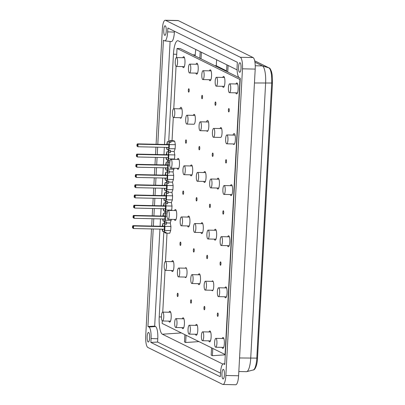 <?xml version="1.0" encoding="UTF-8"?>
<svg xmlns="http://www.w3.org/2000/svg" width="405" height="405" viewBox="0 0 405 405"><rect width="100%" height="100%" fill="white"/><g stroke="black" fill="none" stroke-linecap="round" stroke-linejoin="round"><path stroke-width="0.61" d="M169.022 312.25A5.462 1.443 91.2 0 1 169.887 311.237A5.462 1.443 91.2 0 1 170.065 311.283A5.462 1.443 91.2 0 1 171.204 317.064A5.462 1.443 91.2 0 1 169.649 322.162A5.462 1.443 91.2 0 1 169.477 322.117A5.462 1.443 91.2 0 1 168.829 321.114M176.534 57.581L177.031 48.448L180.109 48.514L239.198 77.694M162.85 312.149A4.435 1.169 -88.8 0 0 162.709 312.113A4.435 1.169 -88.8 0 0 161.448 316.249A4.435 1.169 -88.8 0 0 162.375 320.942A4.435 1.169 -88.8 0 0 162.516 320.978A4.435 1.169 -88.8 0 0 163.772 316.842A4.435 1.169 -88.8 0 0 162.85 312.149M195.833 49.506A13.532 3.569 -88.8 0 0 195.22 54.898L195.164 55.946M200.186 51.658L199.827 58.249M196.035 64.243A5.462 1.443 91.2 0 1 196.896 63.231A5.462 1.443 91.2 0 1 197.073 63.276A5.462 1.443 91.2 0 1 198.212 69.063A5.462 1.443 91.2 0 1 196.663 74.161A5.462 1.443 91.2 0 1 196.486 74.115A5.462 1.443 91.2 0 1 195.843 73.108M182.807 57.712A5.462 1.443 91.2 0 1 183.673 56.7A5.462 1.443 91.2 0 1 183.85 56.746A5.462 1.443 91.2 0 1 184.989 62.532A5.462 1.443 91.2 0 1 183.435 67.63A5.462 1.443 91.2 0 1 183.262 67.584A5.462 1.443 91.2 0 1 182.614 66.577M179.896 108.823A5.462 1.443 91.2 0 1 180.934 107.305A5.462 1.443 91.2 0 1 181.106 107.345A5.462 1.443 91.2 0 1 182.245 113.132A5.462 1.443 91.2 0 1 180.696 118.23A5.462 1.443 91.2 0 1 180.524 118.184A5.462 1.443 91.2 0 1 180.093 117.693M177.299 159.428A5.462 1.443 91.2 0 1 178.165 158.416A5.462 1.443 91.2 0 1 178.342 158.456A5.462 1.443 91.2 0 1 179.476 164.243A5.462 1.443 91.2 0 1 177.927 169.341A5.462 1.443 91.2 0 1 177.755 169.295A5.462 1.443 91.2 0 1 177.106 168.293M174.53 210.539A5.462 1.443 91.2 0 1 175.395 209.527A5.462 1.443 91.2 0 1 175.573 209.572A5.462 1.443 91.2 0 1 176.712 215.354A5.462 1.443 91.2 0 1 175.162 220.452A5.462 1.443 91.2 0 1 174.985 220.406A5.462 1.443 91.2 0 1 174.342 219.404M171.766 261.65A5.462 1.443 91.2 0 1 172.626 260.638A5.462 1.443 91.2 0 1 172.803 260.683A5.462 1.443 91.2 0 1 173.942 266.465A5.462 1.443 91.2 0 1 172.393 271.563A5.462 1.443 91.2 0 1 172.216 271.517A5.462 1.443 91.2 0 1 171.573 270.515M165.589 261.549A4.435 1.169 -88.8 0 0 165.448 261.514A4.435 1.169 -88.8 0 0 164.192 265.65A4.435 1.169 -88.8 0 0 165.113 270.343A4.435 1.169 -88.8 0 0 165.255 270.378A4.435 1.169 -88.8 0 0 166.516 266.242A4.435 1.169 -88.8 0 0 165.589 261.549M177.031 48.448L239.947 79.517L225.053 354.496L162.137 323.428L162.273 320.876M162.749 312.113L165.017 270.272M165.488 261.514L167.022 233.184M172.034 140.702L173.289 117.45M173.765 108.692L176.059 66.339M177.582 296.576A1.701 0.451 91.2 0 1 177.228 294.774A1.701 0.451 91.2 0 1 177.709 293.185A1.701 0.451 91.2 0 1 177.765 293.2A1.701 0.451 91.2 0 1 178.119 295.002A1.701 0.451 91.2 0 1 177.633 296.587A1.701 0.451 91.2 0 1 177.582 296.576M180.346 245.46A1.701 0.451 91.2 0 1 179.992 243.663A1.701 0.451 91.2 0 1 180.478 242.074A1.701 0.451 91.2 0 1 180.534 242.089A1.701 0.451 91.2 0 1 180.883 243.891A1.701 0.451 91.2 0 1 180.402 245.476A1.701 0.451 91.2 0 1 180.346 245.46M183.116 194.349A1.701 0.451 91.2 0 1 182.761 192.552A1.701 0.451 91.2 0 1 183.247 190.963A1.701 0.451 91.2 0 1 183.298 190.978A1.701 0.451 91.2 0 1 183.652 192.78A1.701 0.451 91.2 0 1 183.171 194.365A1.701 0.451 91.2 0 1 183.116 194.349M190.937 303.173A1.701 0.451 91.2 0 1 190.583 301.371A1.701 0.451 91.2 0 1 191.069 299.786A1.701 0.451 91.2 0 1 191.119 299.796A1.701 0.451 91.2 0 1 191.474 301.598A1.701 0.451 91.2 0 1 190.993 303.183A1.701 0.451 91.2 0 1 190.937 303.173M193.706 252.062A1.701 0.451 91.2 0 1 193.352 250.26A1.701 0.451 91.2 0 1 193.833 248.67A1.701 0.451 91.2 0 1 193.889 248.685A1.701 0.451 91.2 0 1 194.243 250.487A1.701 0.451 91.2 0 1 193.762 252.072A1.701 0.451 91.2 0 1 193.706 252.062M196.476 200.946A1.701 0.451 91.2 0 1 196.121 199.149A1.701 0.451 91.2 0 1 196.602 197.559A1.701 0.451 91.2 0 1 196.658 197.574A1.701 0.451 91.2 0 1 197.012 199.376A1.701 0.451 91.2 0 1 196.531 200.961A1.701 0.451 91.2 0 1 196.476 200.946M204.297 309.769A1.701 0.451 91.2 0 1 203.943 307.967A1.701 0.451 91.2 0 1 204.424 306.382A1.701 0.451 91.2 0 1 204.479 306.393A1.701 0.451 91.2 0 1 204.834 308.195A1.701 0.451 91.2 0 1 204.353 309.784A1.701 0.451 91.2 0 1 204.297 309.769M207.066 258.658A1.701 0.451 91.2 0 1 206.712 256.856A1.701 0.451 91.2 0 1 207.193 255.272A1.701 0.451 91.2 0 1 207.249 255.282A1.701 0.451 91.2 0 1 207.603 257.084A1.701 0.451 91.2 0 1 207.122 258.668A1.701 0.451 91.2 0 1 207.066 258.658M209.836 207.547A1.701 0.451 91.2 0 1 209.481 205.745A1.701 0.451 91.2 0 1 209.962 204.155A1.701 0.451 91.2 0 1 210.018 204.171A1.701 0.451 91.2 0 1 210.372 205.973A1.701 0.451 91.2 0 1 209.886 207.557A1.701 0.451 91.2 0 1 209.836 207.547M217.657 316.366A1.701 0.451 91.2 0 1 217.303 314.563A1.701 0.451 91.2 0 1 217.784 312.979A1.701 0.451 91.2 0 1 217.839 312.994A1.701 0.451 91.2 0 1 218.194 314.791A1.701 0.451 91.2 0 1 217.713 316.381A1.701 0.451 91.2 0 1 217.657 316.366M220.426 265.255A1.701 0.451 91.2 0 1 220.072 263.452A1.701 0.451 91.2 0 1 220.553 261.868A1.701 0.451 91.2 0 1 220.609 261.878A1.701 0.451 91.2 0 1 220.963 263.68A1.701 0.451 91.2 0 1 220.477 265.27A1.701 0.451 91.2 0 1 220.426 265.255M223.19 214.144A1.701 0.451 91.2 0 1 222.836 212.341A1.701 0.451 91.2 0 1 223.322 210.757A1.701 0.451 91.2 0 1 223.373 210.767A1.701 0.451 91.2 0 1 223.727 212.569A1.701 0.451 91.2 0 1 223.246 214.154A1.701 0.451 91.2 0 1 223.19 214.144M185.885 143.238A1.701 0.451 91.2 0 1 185.53 141.441A1.701 0.451 91.2 0 1 186.011 139.852A1.701 0.451 91.2 0 1 186.067 139.867A1.701 0.451 91.2 0 1 186.422 141.669A1.701 0.451 91.2 0 1 185.941 143.254A1.701 0.451 91.2 0 1 185.885 143.238M199.245 149.835A1.701 0.451 91.2 0 1 198.89 148.038A1.701 0.451 91.2 0 1 199.371 146.448A1.701 0.451 91.2 0 1 199.427 146.463A1.701 0.451 91.2 0 1 199.781 148.265A1.701 0.451 91.2 0 1 199.295 149.85A1.701 0.451 91.2 0 1 199.245 149.835M212.6 156.436A1.701 0.451 91.2 0 1 212.245 154.634A1.701 0.451 91.2 0 1 212.731 153.044A1.701 0.451 91.2 0 1 212.782 153.06A1.701 0.451 91.2 0 1 213.136 154.862A1.701 0.451 91.2 0 1 212.655 156.446A1.701 0.451 91.2 0 1 212.6 156.436M225.96 163.033A1.701 0.451 91.2 0 1 225.605 161.231A1.701 0.451 91.2 0 1 226.086 159.646A1.701 0.451 91.2 0 1 226.142 159.656A1.701 0.451 91.2 0 1 226.496 161.458A1.701 0.451 91.2 0 1 226.015 163.043A1.701 0.451 91.2 0 1 225.96 163.033M188.654 92.127A1.701 0.451 91.2 0 1 188.3 90.33A1.701 0.451 91.2 0 1 188.781 88.741A1.701 0.451 91.2 0 1 188.836 88.756A1.701 0.451 91.2 0 1 189.191 90.558A1.701 0.451 91.2 0 1 188.71 92.143A1.701 0.451 91.2 0 1 188.654 92.127M202.009 98.724A1.701 0.451 91.2 0 1 201.66 96.927A1.701 0.451 91.2 0 1 202.141 95.337A1.701 0.451 91.2 0 1 202.196 95.352A1.701 0.451 91.2 0 1 202.551 97.154A1.701 0.451 91.2 0 1 202.065 98.739A1.701 0.451 91.2 0 1 202.009 98.724M215.369 105.32A1.701 0.451 91.2 0 1 215.014 103.523A1.701 0.451 91.2 0 1 215.495 101.933A1.701 0.451 91.2 0 1 215.551 101.949A1.701 0.451 91.2 0 1 215.905 103.751A1.701 0.451 91.2 0 1 215.425 105.335A1.701 0.451 91.2 0 1 215.369 105.32M228.729 111.922A1.701 0.451 91.2 0 1 228.374 110.12A1.701 0.451 91.2 0 1 228.855 108.53A1.701 0.451 91.2 0 1 228.911 108.545A1.701 0.451 91.2 0 1 229.265 110.347A1.701 0.451 91.2 0 1 228.785 111.932A1.701 0.451 91.2 0 1 228.729 111.922M193.327 115.359A4.946 1.306 91.2 0 1 194.147 114.347A4.946 1.306 91.2 0 1 194.304 114.387A4.946 1.306 91.2 0 1 195.337 119.627A4.946 1.306 91.2 0 1 193.934 124.244A4.946 1.306 91.2 0 1 193.879 124.239M220.047 128.552A4.946 1.306 91.2 0 1 220.862 127.545A4.946 1.306 91.2 0 1 221.024 127.585A4.946 1.306 91.2 0 1 222.051 132.82A4.946 1.306 91.2 0 1 220.649 137.437A4.946 1.306 91.2 0 1 220.598 137.432M211.967 281.379A4.946 1.306 91.2 0 1 212.559 280.878A4.946 1.306 91.2 0 1 212.716 280.918A4.946 1.306 91.2 0 1 213.749 286.158A4.946 1.306 91.2 0 1 212.347 290.77A4.946 1.306 91.2 0 1 212.185 290.729A4.946 1.306 91.2 0 1 211.774 290.243M185.252 268.186A4.946 1.306 91.2 0 1 185.844 267.685A4.946 1.306 91.2 0 1 186.001 267.725A4.946 1.306 91.2 0 1 187.029 272.96A4.946 1.306 91.2 0 1 185.627 277.577A4.946 1.306 91.2 0 1 185.47 277.536A4.946 1.306 91.2 0 1 185.06 277.05M182.25 318.781A5.462 1.443 91.2 0 1 183.111 317.768A5.462 1.443 91.2 0 1 183.288 317.814A5.462 1.443 91.2 0 1 184.427 323.595A5.462 1.443 91.2 0 1 182.878 328.693A5.462 1.443 91.2 0 1 182.701 328.647A5.462 1.443 91.2 0 1 182.058 327.645M187.758 217.07A5.462 1.443 91.2 0 1 188.624 216.057A5.462 1.443 91.2 0 1 188.796 216.103A5.462 1.443 91.2 0 1 189.935 221.884A5.462 1.443 91.2 0 1 188.386 226.982A5.462 1.443 91.2 0 1 188.209 226.937A5.462 1.443 91.2 0 1 187.566 225.934M190.522 165.959A5.462 1.443 91.2 0 1 191.388 164.946A5.462 1.443 91.2 0 1 191.565 164.992A5.462 1.443 91.2 0 1 192.704 170.773A5.462 1.443 91.2 0 1 191.155 175.871A5.462 1.443 91.2 0 1 190.978 175.826A5.462 1.443 91.2 0 1 190.335 174.823M195.605 325.377A5.462 1.443 91.2 0 1 196.471 324.365A5.462 1.443 91.2 0 1 196.648 324.41A5.462 1.443 91.2 0 1 197.787 330.191A5.462 1.443 91.2 0 1 196.238 335.289A5.462 1.443 91.2 0 1 196.06 335.244A5.462 1.443 91.2 0 1 195.412 334.241M198.349 274.777A5.462 1.443 91.2 0 1 199.209 273.765A5.462 1.443 91.2 0 1 199.387 273.81A5.462 1.443 91.2 0 1 200.526 279.592A5.462 1.443 91.2 0 1 198.977 284.69A5.462 1.443 91.2 0 1 198.799 284.644A5.462 1.443 91.2 0 1 198.156 283.642M201.113 223.666A5.462 1.443 91.2 0 1 201.979 222.654A5.462 1.443 91.2 0 1 202.156 222.699A5.462 1.443 91.2 0 1 203.295 228.481A5.462 1.443 91.2 0 1 201.746 233.579A5.462 1.443 91.2 0 1 201.569 233.533A5.462 1.443 91.2 0 1 200.926 232.531M203.882 172.555A5.462 1.443 91.2 0 1 204.748 171.543A5.462 1.443 91.2 0 1 204.925 171.588A5.462 1.443 91.2 0 1 206.059 177.37A5.462 1.443 91.2 0 1 204.51 182.468A5.462 1.443 91.2 0 1 204.338 182.422A5.462 1.443 91.2 0 1 203.69 181.42M206.479 121.951A5.462 1.443 91.2 0 1 207.517 120.432A5.462 1.443 91.2 0 1 207.689 120.477A5.462 1.443 91.2 0 1 208.828 126.259A5.462 1.443 91.2 0 1 207.279 131.357A5.462 1.443 91.2 0 1 207.107 131.311A5.462 1.443 91.2 0 1 206.677 130.825M209.39 70.845A5.462 1.443 91.2 0 1 210.256 69.832A5.462 1.443 91.2 0 1 210.433 69.873A5.462 1.443 91.2 0 1 211.572 75.659A5.462 1.443 91.2 0 1 210.023 80.757A5.462 1.443 91.2 0 1 209.846 80.711A5.462 1.443 91.2 0 1 209.198 79.704M208.965 331.973A5.462 1.443 91.2 0 1 209.831 330.961A5.462 1.443 91.2 0 1 210.003 331.007A5.462 1.443 91.2 0 1 211.142 336.788A5.462 1.443 91.2 0 1 209.593 341.886A5.462 1.443 91.2 0 1 209.42 341.84A5.462 1.443 91.2 0 1 208.772 340.838M214.473 230.263A5.462 1.443 91.2 0 1 215.339 229.25A5.462 1.443 91.2 0 1 215.516 229.296A5.462 1.443 91.2 0 1 216.65 235.077A5.462 1.443 91.2 0 1 215.101 240.175A5.462 1.443 91.2 0 1 214.928 240.13A5.462 1.443 91.2 0 1 214.28 239.127M217.242 179.152A5.462 1.443 91.2 0 1 218.108 178.139A5.462 1.443 91.2 0 1 218.28 178.185A5.462 1.443 91.2 0 1 219.419 183.966A5.462 1.443 91.2 0 1 217.87 189.064A5.462 1.443 91.2 0 1 217.693 189.019A5.462 1.443 91.2 0 1 217.05 188.016M222.75 77.441A5.462 1.443 91.2 0 1 223.616 76.429A5.462 1.443 91.2 0 1 223.788 76.474A5.462 1.443 91.2 0 1 224.927 82.255A5.462 1.443 91.2 0 1 223.378 87.353A5.462 1.443 91.2 0 1 223.206 87.308A5.462 1.443 91.2 0 1 222.558 86.305M222.188 338.504A5.462 1.443 91.2 0 1 223.054 337.492A5.462 1.443 91.2 0 1 223.231 337.537A5.462 1.443 91.2 0 1 224.37 343.324A5.462 1.443 91.2 0 1 222.821 348.416A5.462 1.443 91.2 0 1 222.644 348.371A5.462 1.443 91.2 0 1 222.001 347.368M224.932 287.904A5.462 1.443 91.2 0 1 225.793 286.892A5.462 1.443 91.2 0 1 225.97 286.937A5.462 1.443 91.2 0 1 227.109 292.719A5.462 1.443 91.2 0 1 225.56 297.817A5.462 1.443 91.2 0 1 225.382 297.771A5.462 1.443 91.2 0 1 224.74 296.769M227.696 236.793A5.462 1.443 91.2 0 1 228.562 235.781A5.462 1.443 91.2 0 1 228.739 235.826A5.462 1.443 91.2 0 1 229.878 241.608A5.462 1.443 91.2 0 1 228.329 246.706A5.462 1.443 91.2 0 1 228.152 246.66A5.462 1.443 91.2 0 1 227.509 245.658M230.465 185.682A5.462 1.443 91.2 0 1 231.331 184.67A5.462 1.443 91.2 0 1 231.508 184.715A5.462 1.443 91.2 0 1 232.642 190.497A5.462 1.443 91.2 0 1 231.093 195.595A5.462 1.443 91.2 0 1 230.921 195.549A5.462 1.443 91.2 0 1 230.273 194.547M233.062 135.078A5.462 1.443 91.2 0 1 234.1 133.559A5.462 1.443 91.2 0 1 234.272 133.604A5.462 1.443 91.2 0 1 235.411 139.386A5.462 1.443 91.2 0 1 233.862 144.484A5.462 1.443 91.2 0 1 233.69 144.438A5.462 1.443 91.2 0 1 233.26 143.952M235.973 83.972A5.462 1.443 91.2 0 1 236.839 82.959A5.462 1.443 91.2 0 1 237.016 83.005A5.462 1.443 91.2 0 1 238.155 88.786A5.462 1.443 91.2 0 1 236.606 93.884A5.462 1.443 91.2 0 1 236.429 93.838A5.462 1.443 91.2 0 1 235.786 92.836M174.717 141.244L170.743 141.158L169.725 140.656L173.704 140.743L174.717 141.244L175.355 144.706L175.132 148.792L174.165 151.465L174.803 154.928L174.454 159.362M170.702 230.572L169.735 233.245L165.761 233.159L166.116 232.176L164.126 232.136L164.739 230.445L170.702 230.572L170.925 226.481L170.287 223.018L171.31 219.338M174.079 168.227L173.056 171.907L173.694 175.37L173.472 179.461L172.505 182.128L173.137 185.591L172.92 189.682L171.953 192.355L172.586 195.817L172.363 199.903L171.396 202.576L172.034 206.039L171.685 210.478M225.053 354.496L225.307 354.502M239.947 79.517L240.2 79.522M226.577 70.86L216.316 65.792L215.04 65.762M189.859 64.147A4.435 1.169 -88.8 0 0 189.717 64.111A4.435 1.169 -88.8 0 0 188.462 68.243A4.435 1.169 -88.8 0 0 189.383 72.935A4.435 1.169 -88.8 0 0 189.525 72.971A4.435 1.169 -88.8 0 0 190.785 68.84A4.435 1.169 -88.8 0 0 189.859 64.147M216.316 65.792A4.435 1.169 -88.8 0 0 216.285 65.691L214.827 65.656M201.032 58.841L201.386 52.25M216.609 59.768L216.285 65.691M226.901 64.851L226.547 71.442M227.747 72.039L228.106 65.443M216.579 77.34A4.435 1.169 -88.8 0 0 216.432 77.304A4.435 1.169 -88.8 0 0 215.177 81.44A4.435 1.169 -88.8 0 0 216.103 86.128A4.435 1.169 -88.8 0 0 216.245 86.169A4.435 1.169 -88.8 0 0 217.5 82.033A4.435 1.169 -88.8 0 0 216.579 77.34M237.112 69.893L178.281 40.839A15.466 4.08 -88.8 0 0 177.881 40.718A15.466 4.08 -88.8 0 0 173.441 54.194L168.708 141.618M202.743 79.532A4.435 1.169 -88.8 0 0 202.885 79.572A4.435 1.169 -88.8 0 0 204.14 75.436A4.435 1.169 -88.8 0 0 203.219 70.743A4.435 1.169 -88.8 0 0 203.077 70.708A4.435 1.169 -88.8 0 0 201.817 74.839A4.435 1.169 -88.8 0 0 202.743 79.532M200.45 121.854A4.435 1.169 -88.8 0 0 200.308 121.819A4.435 1.169 -88.8 0 0 199.052 125.955A4.435 1.169 -88.8 0 0 199.974 130.643A4.435 1.169 -88.8 0 0 200.116 130.683A4.435 1.169 -88.8 0 0 201.371 126.547A4.435 1.169 -88.8 0 0 200.45 121.854M173.391 117.516A4.435 1.169 -88.8 0 0 173.532 117.551A4.435 1.169 -88.8 0 0 174.788 113.42A4.435 1.169 -88.8 0 0 173.867 108.727A4.435 1.169 -88.8 0 0 173.725 108.692A4.435 1.169 -88.8 0 0 172.469 112.823A4.435 1.169 -88.8 0 0 173.391 117.516M187.09 115.258A4.435 1.169 -88.8 0 0 186.948 115.222A4.435 1.169 -88.8 0 0 185.692 119.353A4.435 1.169 -88.8 0 0 186.614 124.046A4.435 1.169 -88.8 0 0 186.756 124.087A4.435 1.169 -88.8 0 0 188.016 119.951A4.435 1.169 -88.8 0 0 187.09 115.258M170.652 168.115A4.435 1.169 -88.8 0 0 170.794 168.156A4.435 1.169 -88.8 0 0 172.049 164.02A4.435 1.169 -88.8 0 0 171.128 159.327A4.435 1.169 -88.8 0 0 170.986 159.292A4.435 1.169 -88.8 0 0 169.725 163.423A4.435 1.169 -88.8 0 0 170.652 168.115M184.351 165.858A4.435 1.169 -88.8 0 0 184.209 165.822A4.435 1.169 -88.8 0 0 182.954 169.958A4.435 1.169 -88.8 0 0 183.875 174.646A4.435 1.169 -88.8 0 0 184.017 174.687A4.435 1.169 -88.8 0 0 185.272 170.551A4.435 1.169 -88.8 0 0 184.351 165.858M167.883 219.226A4.435 1.169 -88.8 0 0 168.024 219.267A4.435 1.169 -88.8 0 0 169.28 215.131A4.435 1.169 -88.8 0 0 168.358 210.438A4.435 1.169 -88.8 0 0 168.217 210.403A4.435 1.169 -88.8 0 0 166.961 214.539A4.435 1.169 -88.8 0 0 167.883 219.226M181.582 216.969A4.435 1.169 -88.8 0 0 181.44 216.933A4.435 1.169 -88.8 0 0 180.185 221.069A4.435 1.169 -88.8 0 0 181.106 225.762A4.435 1.169 -88.8 0 0 181.248 225.798A4.435 1.169 -88.8 0 0 182.508 221.662A4.435 1.169 -88.8 0 0 181.582 216.969M178.818 268.08A4.435 1.169 -88.8 0 0 178.671 268.044A4.435 1.169 -88.8 0 0 177.415 272.18A4.435 1.169 -88.8 0 0 178.337 276.873A4.435 1.169 -88.8 0 0 178.483 276.909A4.435 1.169 -88.8 0 0 179.739 272.773A4.435 1.169 -88.8 0 0 178.818 268.08M184.857 334.646L184.462 341.921L185.667 342.514L186.062 335.239M168.277 149.592L168.156 151.84M167.726 159.813L167.604 162.066M167.169 170.039L167.047 172.287M166.617 180.26L166.495 182.508M166.06 190.482L165.939 192.729M165.508 200.703L165.387 202.956M164.956 210.929L164.835 213.177M164.4 221.15L164.278 223.398M163.848 231.371L159.216 316.907A15.466 4.08 -88.8 0 0 162.395 334.221L222.851 364.075M159.929 229.108L154.68 326.131L155.54 326.557A10.905 2.875 91.2 0 1 157.778 338.762L157.601 342.058L220.512 373.126M170.095 41.467L164.516 144.464M164.359 147.334L163.964 154.685M163.807 157.555L163.407 164.906M163.256 167.776L162.856 175.127M162.699 177.998L162.304 185.353M162.147 188.224L161.747 195.575M161.595 198.445L161.195 205.796M161.038 208.666L160.643 216.017M160.486 218.887L160.086 226.238M174.388 32.096A10.905 2.875 91.2 0 1 171.259 41.599L164.714 40.859A10.307 2.719 -88.8 0 0 167.67 31.879L174.388 32.096L174.433 31.226M153.211 228.967L147.931 326.501L148.944 327.002A10.307 2.719 -88.8 0 1 151.065 338.545L150.852 342.427L220.315 376.731L220.528 372.848A10.307 2.719 -88.8 0 1 223.357 363.862A10.307 2.719 -88.8 0 1 223.752 363.948L224.77 364.449L240.271 78.226L239.254 77.725A10.307 2.719 -88.8 0 1 237.138 66.182L237.345 62.294L167.883 27.991L167.67 31.879M151.516 228.931L145.719 335.907A10.307 2.719 -88.8 0 0 147.84 347.45L222.644 384.391A10.307 2.719 -88.8 0 0 222.978 384.477A10.307 2.719 -88.8 0 0 225.869 375.486L242.479 68.82A10.307 2.719 -88.8 0 0 240.362 57.277L165.554 20.336A10.307 2.719 -88.8 0 0 165.225 20.25A10.307 2.719 -88.8 0 0 162.329 29.236L156.097 144.281M155.94 147.152L155.545 154.502M155.388 157.373L154.988 164.724M154.837 167.594L154.437 174.945M154.28 177.815L153.885 185.171M153.728 188.041L153.328 195.392M153.176 198.263L152.776 205.613M152.619 208.484L152.224 215.835M152.067 218.705L151.667 226.056M164.744 35.311A4.794 1.266 91.2 0 1 163.747 30.238A4.794 1.266 91.2 0 1 165.103 25.763A4.794 1.266 91.2 0 1 165.255 25.804A4.794 1.266 91.2 0 1 166.258 30.876A4.794 1.266 91.2 0 1 164.896 35.351A4.794 1.266 91.2 0 1 164.744 35.311M148.134 341.977A4.794 1.266 91.2 0 1 147.136 336.904A4.794 1.266 91.2 0 1 148.493 332.434A4.794 1.266 91.2 0 1 148.65 332.47A4.794 1.266 91.2 0 1 149.648 337.547A4.794 1.266 91.2 0 1 148.286 342.017A4.794 1.266 91.2 0 1 148.134 341.977M239.552 72.252A4.794 1.266 91.2 0 1 238.55 67.179A4.794 1.266 91.2 0 1 239.912 62.709A4.794 1.266 91.2 0 1 240.064 62.745A4.794 1.266 91.2 0 1 241.061 67.822A4.794 1.266 91.2 0 1 239.704 72.293A4.794 1.266 91.2 0 1 239.552 72.252M222.942 378.923A4.794 1.266 91.2 0 1 221.945 373.845A4.794 1.266 91.2 0 1 223.302 369.375A4.794 1.266 91.2 0 1 223.459 369.416A4.794 1.266 91.2 0 1 224.456 374.488A4.794 1.266 91.2 0 1 223.094 378.958A4.794 1.266 91.2 0 1 222.942 378.923M157.798 144.317L163.433 40.277L164.445 40.778A10.307 2.719 -88.8 0 0 164.714 40.859M157.641 147.187L157.241 154.538M157.089 157.408L156.689 164.759M156.532 167.63L156.138 174.985M155.981 177.856L155.581 185.206M155.429 188.077L155.029 195.428M154.872 198.298L154.477 205.649M154.32 208.519L153.92 215.875M153.763 218.746L153.368 226.096M225.869 375.486L238.596 375.764A10.307 2.719 91.2 0 1 235.7 384.75L222.978 384.477M238.596 375.764L255.206 69.093A10.307 2.719 91.2 0 0 253.084 57.55L178.281 20.609A10.307 2.719 91.2 0 0 177.947 20.523L165.225 20.25M254.932 62.208L262.44 65.914A15.466 4.08 91.2 0 1 265.614 83.228L250.72 358.207A15.466 4.08 91.2 0 1 246.68 371.653A15.466 4.08 91.2 0 1 246.382 371.689L238.823 371.522M176.074 318.679A4.435 1.169 -88.8 0 0 175.932 318.644A4.435 1.169 -88.8 0 0 174.677 322.78A4.435 1.169 -88.8 0 0 175.598 327.473A4.435 1.169 -88.8 0 0 175.74 327.508A4.435 1.169 -88.8 0 0 177 323.372A4.435 1.169 -88.8 0 0 176.074 318.679M211.577 347.839L211.182 355.114L212.382 355.706L212.777 348.437M225.286 354.831L212.382 355.706M229.802 83.87A4.435 1.169 -88.8 0 0 229.66 83.835A4.435 1.169 -88.8 0 0 228.405 87.971A4.435 1.169 -88.8 0 0 229.326 92.664A4.435 1.169 -88.8 0 0 229.468 92.699A4.435 1.169 -88.8 0 0 230.723 88.563A4.435 1.169 -88.8 0 0 229.802 83.87M226.557 143.775A4.435 1.169 -88.8 0 0 226.699 143.81A4.435 1.169 -88.8 0 0 227.959 139.674A4.435 1.169 -88.8 0 0 227.033 134.981A4.435 1.169 -88.8 0 0 226.891 134.946A4.435 1.169 -88.8 0 0 225.636 139.082A4.435 1.169 -88.8 0 0 226.557 143.775M223.818 194.375A4.435 1.169 -88.8 0 0 223.96 194.41A4.435 1.169 -88.8 0 0 225.215 190.274A4.435 1.169 -88.8 0 0 224.294 185.581A4.435 1.169 -88.8 0 0 224.152 185.546A4.435 1.169 -88.8 0 0 222.892 189.682A4.435 1.169 -88.8 0 0 223.818 194.375M197.711 172.454A4.435 1.169 -88.8 0 0 197.569 172.419A4.435 1.169 -88.8 0 0 196.309 176.555A4.435 1.169 -88.8 0 0 197.235 181.248A4.435 1.169 -88.8 0 0 197.377 181.283A4.435 1.169 -88.8 0 0 198.632 177.147A4.435 1.169 -88.8 0 0 197.711 172.454M192.173 274.676A4.435 1.169 -88.8 0 0 192.031 274.641A4.435 1.169 -88.8 0 0 190.775 278.777A4.435 1.169 -88.8 0 0 191.697 283.47A4.435 1.169 -88.8 0 0 191.838 283.505A4.435 1.169 -88.8 0 0 193.099 279.369A4.435 1.169 -88.8 0 0 192.173 274.676M189.434 325.276A4.435 1.169 -88.8 0 0 189.292 325.24A4.435 1.169 -88.8 0 0 188.036 329.376A4.435 1.169 -88.8 0 0 188.958 334.069A4.435 1.169 -88.8 0 0 189.1 334.105A4.435 1.169 -88.8 0 0 190.355 329.969A4.435 1.169 -88.8 0 0 189.434 325.276M221.049 245.486A4.435 1.169 -88.8 0 0 221.191 245.521A4.435 1.169 -88.8 0 0 222.446 241.385A4.435 1.169 -88.8 0 0 221.525 236.692A4.435 1.169 -88.8 0 0 221.383 236.657A4.435 1.169 -88.8 0 0 220.128 240.793A4.435 1.169 -88.8 0 0 221.049 245.486M198.956 341.607L185.667 342.514M202.794 331.872A4.435 1.169 -88.8 0 0 202.652 331.837A4.435 1.169 -88.8 0 0 201.391 335.973A4.435 1.169 -88.8 0 0 202.318 340.666A4.435 1.169 -88.8 0 0 202.459 340.701A4.435 1.169 -88.8 0 0 203.715 336.565A4.435 1.169 -88.8 0 0 202.794 331.872M205.057 290.066A4.435 1.169 -88.8 0 0 205.198 290.101A4.435 1.169 -88.8 0 0 206.454 285.965A4.435 1.169 -88.8 0 0 205.532 281.272A4.435 1.169 -88.8 0 0 205.391 281.237A4.435 1.169 -88.8 0 0 204.135 285.373A4.435 1.169 -88.8 0 0 205.057 290.066M218.756 287.803A4.435 1.169 -88.8 0 0 218.614 287.768A4.435 1.169 -88.8 0 0 217.358 291.904A4.435 1.169 -88.8 0 0 218.28 296.597A4.435 1.169 -88.8 0 0 218.422 296.632A4.435 1.169 -88.8 0 0 219.682 292.496A4.435 1.169 -88.8 0 0 218.756 287.803M210.59 187.844A4.435 1.169 -88.8 0 0 210.737 187.88A4.435 1.169 -88.8 0 0 211.992 183.743A4.435 1.169 -88.8 0 0 211.071 179.05A4.435 1.169 -88.8 0 0 210.924 179.015A4.435 1.169 -88.8 0 0 209.668 183.151A4.435 1.169 -88.8 0 0 210.59 187.844M194.466 232.359A4.435 1.169 -88.8 0 0 194.608 232.394A4.435 1.169 -88.8 0 0 195.863 228.258A4.435 1.169 -88.8 0 0 194.942 223.565A4.435 1.169 -88.8 0 0 194.8 223.53A4.435 1.169 -88.8 0 0 193.544 227.666A4.435 1.169 -88.8 0 0 194.466 232.359M208.302 230.161A4.435 1.169 -88.8 0 0 208.16 230.126A4.435 1.169 -88.8 0 0 206.899 234.262A4.435 1.169 -88.8 0 0 207.826 238.955A4.435 1.169 -88.8 0 0 207.968 238.99A4.435 1.169 -88.8 0 0 209.223 234.854A4.435 1.169 -88.8 0 0 208.302 230.161M213.81 128.451A4.435 1.169 -88.8 0 0 213.668 128.415A4.435 1.169 -88.8 0 0 212.407 132.551A4.435 1.169 -88.8 0 0 213.334 137.244A4.435 1.169 -88.8 0 0 213.475 137.28A4.435 1.169 -88.8 0 0 214.731 133.144A4.435 1.169 -88.8 0 0 213.81 128.451M216.017 338.403A4.435 1.169 -88.8 0 0 215.875 338.367A4.435 1.169 -88.8 0 0 214.62 342.503A4.435 1.169 -88.8 0 0 215.541 347.196A4.435 1.169 -88.8 0 0 215.683 347.232A4.435 1.169 -88.8 0 0 216.938 343.096A4.435 1.169 -88.8 0 0 216.017 338.403M176.16 66.405A4.435 1.169 -88.8 0 0 176.302 66.44A4.435 1.169 -88.8 0 0 177.557 62.309A4.435 1.169 -88.8 0 0 176.636 57.616A4.435 1.169 -88.8 0 0 176.494 57.576A4.435 1.169 -88.8 0 0 175.233 61.712A4.435 1.169 -88.8 0 0 176.16 66.405M147.931 326.501L154.68 326.131M150.852 342.427L157.601 342.058M170.743 141.158L170.976 142.423L168.986 142.383L169.391 144.575L175.355 144.706M169.391 144.575L169.168 148.665L175.132 148.792M169.168 148.665L168.556 150.356L170.546 150.397L170.186 151.379L174.165 151.465M170.186 151.379L170.419 152.65L168.434 152.604L168.834 154.796L174.803 154.928M168.834 154.796L168.612 158.887L174.58 159.013M168.612 158.887L167.999 160.577L169.989 160.623L169.634 161.6L169.903 161.605M169.756 162.866L167.878 162.825L168.283 165.022L169.746 165.053M169.634 161.6L169.791 162.461M168.283 165.022L168.06 169.108L174.023 169.239M168.06 169.108L167.447 170.799L169.437 170.844L169.082 171.821L173.056 171.907M169.082 171.821L169.315 173.092L167.326 173.051L167.731 175.244L173.694 175.37M167.731 175.244L167.508 179.329L173.472 179.461M167.508 179.329L166.895 181.025L168.88 181.065L168.526 182.048L172.505 182.128M168.526 182.048L168.758 183.313L166.774 183.273L167.174 185.465L173.137 185.591M167.174 185.465L166.951 189.555L172.92 189.682M166.951 189.555L166.339 191.246L168.328 191.287L167.974 192.269L171.953 192.355M167.974 192.269L168.207 193.534L166.217 193.494L166.622 195.686L172.586 195.817M166.622 195.686L166.399 199.776L172.363 199.903M166.399 199.776L165.787 201.467L167.776 201.508L167.422 202.49L171.396 202.576M167.422 202.49L167.655 203.761L165.665 203.715L166.065 205.907L172.034 206.039M166.065 205.907L165.847 209.998L171.811 210.129M165.847 209.998L165.235 211.688L167.219 211.734L166.865 212.711L167.133 212.716M166.992 213.977L165.113 213.936L165.513 216.133L166.976 216.164M166.865 212.711L167.022 213.572M165.513 216.133L165.291 220.219L171.259 220.35M165.291 220.219L164.678 221.91L166.668 221.955L166.313 222.932L170.287 223.018M166.313 222.932L166.546 224.203L164.557 224.162L164.962 226.355L170.925 226.481M164.962 226.355L164.739 230.445M165.761 233.159L164.744 232.657L164.653 232.146M162.643 229.169L162.521 231.341L162.121 229.159M162.521 231.341L164.167 231.376M162.273 226.289L162.957 223.368L164.941 223.413L164.901 224.167M165.205 221.925L164.941 223.413M163.195 218.948L163.078 221.12L162.673 218.938M163.078 221.12L164.719 221.155M162.83 216.067L163.509 213.146L165.498 213.192L165.458 213.946M165.756 211.699L165.498 213.192M163.747 208.727L163.63 210.899L163.23 208.712M163.63 210.899L165.275 210.934M163.382 205.841L164.06 202.925L166.05 202.966L166.01 203.725M166.313 201.477L166.05 202.966M164.303 198.501L164.182 200.677L163.782 198.49M164.182 200.677L165.827 200.713M163.934 195.62L164.617 192.704L166.602 192.745L166.561 193.499M166.865 191.256L166.602 192.745M164.855 188.279L164.739 190.451L164.339 188.269M164.739 190.451L166.379 190.487M164.491 185.399L165.169 182.478L167.159 182.523L167.118 183.278M167.417 181.035L167.159 182.523M165.407 178.058L165.291 180.23L164.891 178.048M165.291 180.23L166.936 180.265M165.043 175.178L165.721 172.257L167.71 172.302L167.67 173.056M167.974 170.814L167.71 172.302M165.964 167.837L165.842 170.009L165.442 167.822M165.842 170.009L167.488 170.044M165.599 164.951L166.278 162.035L168.262 162.076L168.222 162.835M168.526 160.588L168.262 162.076M166.516 157.611L166.399 159.788L165.999 157.601M166.399 159.788L168.045 159.823M166.151 154.73L166.83 151.814L168.819 151.855L168.779 152.614M169.077 150.366L168.819 151.855M167.068 147.39L166.951 149.566L166.551 147.38M166.951 149.566L168.596 149.602M166.703 144.509L167.381 141.593L169.371 141.634L169.331 142.388M169.725 140.656L169.371 141.634M168.434 152.604L167.999 160.577M167.878 162.825L167.447 170.799M167.326 173.051L166.895 181.025M166.774 183.273L166.339 191.246M166.217 193.494L165.787 201.467M165.665 203.715L165.235 211.688M165.113 213.936L164.678 221.91M164.557 224.162L164.126 232.136M162.957 223.368L162.795 226.299M163.509 213.146L163.352 216.078M164.06 202.925L163.903 205.856M164.617 192.704L164.455 195.63M165.169 182.478L165.012 185.409M165.721 172.257L165.564 175.188M166.278 162.035L166.116 164.967M166.83 151.814L166.673 154.74M167.381 141.593L167.224 144.519M168.986 142.383L168.556 150.356M168.713 147.425L137.913 146.762L138.049 144.205L168.85 144.869M137.391 144.641L137.31 146.175L137.913 146.762L136.91 145.977L136.991 144.443L137.391 144.641L138.049 144.205L137.381 143.876L168.87 144.555M137.381 143.876L136.991 144.443M137.31 146.175L136.91 145.977M168.161 157.646L137.356 156.983L137.498 154.427L168.298 155.095M136.839 154.862L136.753 156.396L137.356 156.983L136.353 156.198L136.439 154.664L136.839 154.862L137.498 154.427L136.829 154.097L168.313 154.776M136.829 154.097L136.439 154.664M136.753 156.396L136.353 156.198M167.604 167.873L136.804 167.204L136.941 164.653L167.746 165.316M136.282 165.083L136.202 166.617L136.804 167.204L135.802 166.42L135.883 164.886L136.282 165.083L136.941 164.653L136.277 164.319L167.761 165.002M136.277 164.319L135.883 164.886M136.202 166.617L135.802 166.42M167.052 178.094L136.252 177.43L136.389 174.874L167.189 175.537M135.731 175.309L135.65 176.838L136.252 177.43L135.25 176.641L135.331 175.107L135.731 175.309L136.389 174.874L135.721 174.545L167.209 175.223M135.721 174.545L135.331 175.107M135.65 176.838L135.25 176.641M166.501 188.315L135.695 187.652L135.837 185.095L166.637 185.758M135.179 185.53L135.093 187.064L135.695 187.652L134.693 186.867L134.779 185.333L135.179 185.53L135.837 185.095L135.169 184.766L166.652 185.444M135.169 184.766L134.779 185.333M135.093 187.064L134.693 186.867M165.944 198.536L135.143 197.873L135.28 195.316L166.085 195.985M134.622 195.752L134.541 197.286L135.143 197.873L134.141 197.088L134.222 195.554L134.622 195.752L135.28 195.316L134.612 194.987L166.101 195.666M134.612 194.987L134.222 195.554M134.541 197.286L134.141 197.088M165.392 208.762L134.592 208.094L134.728 205.537L165.529 206.206M134.07 205.973L133.989 207.507L134.592 208.094L133.584 207.309L133.67 205.775L134.07 205.973L134.728 205.537L134.06 205.208L165.549 205.892M134.06 205.208L133.67 205.775M133.989 207.507L133.584 207.309M164.84 218.983L134.035 218.315L134.177 215.764L164.977 216.427M133.518 216.194L133.432 217.728L134.035 218.315L133.032 217.531L133.113 215.997L133.518 216.194L134.177 215.764L133.508 215.43L164.992 216.113M133.508 215.43L133.113 215.997M133.432 217.728L133.032 217.531M164.283 229.205L133.483 228.541L133.62 225.985L164.425 226.648M132.962 226.42L132.881 227.954L133.483 228.541L132.481 227.752L132.562 226.223L132.962 226.42L133.62 225.985L132.951 225.656L164.44 226.334M132.951 225.656L132.562 226.223M132.881 227.954L132.481 227.752M159.216 316.907L161.438 316.978M173.441 54.194L176.712 54.3M192.891 54.827L195.22 54.898M162.395 334.221L181.379 332.925M242.479 68.82L255.206 69.093M240.362 57.277L253.084 57.55M165.554 20.336L178.281 20.609M254.684 60.846L268.89 67.858L262.44 65.914L255.241 65.757M272.413 82.969L272.165 74.814L271.583 71.923C270.54 69.098 269.715 67.772 269.107 67.944A1.544 1.478 116.3 0 0 268.89 67.858A13.643 3.599 91.2 0 1 271.694 83.136L256.8 358.116L239.557 357.964M257.519 357.949L272.464 83.02L254.451 82.984M253.236 369.978C255.079 370.261 257.352 364.692 257.57 358L256.8 358.116A13.643 3.599 91.2 0 1 253.236 369.978L246.68 371.653M148.944 327.002L155.54 326.557M151.065 338.545L157.778 338.762M223.752 363.948L224.8 363.877M170.707 312.285L162.709 312.113M173.446 261.686L165.448 261.514M173.259 270.55L165.255 270.378M197.716 64.284L189.717 64.111M197.529 73.148L189.525 72.971M224.436 77.476L216.432 77.304M224.243 86.341L216.245 86.169M210.883 79.745L202.885 79.572M226.557 71.214L226.056 71.204M211.076 70.88L203.077 70.708M208.484 121.996L200.308 121.819M181.324 117.723L173.532 117.551M194.921 115.395L186.948 115.222M178.792 168.328L170.794 168.156M192.208 165.994L184.209 165.822M192.021 174.859L184.017 174.687M176.023 219.439L168.024 219.267M189.444 217.105L181.44 216.933M189.251 225.97L181.248 225.798M186.411 268.211L178.671 268.044M186.219 277.076L178.483 276.909M254.679 60.821L269.107 67.944M183.931 318.816L175.932 318.644M170.515 321.15L162.516 320.978M183.743 327.68L175.74 327.508M237.659 84.007L229.66 83.835M234.49 143.977L226.699 143.81M231.959 194.582L223.96 194.41M232.151 185.718L224.152 185.546M235.067 135.123L226.891 134.946M207.907 130.85L200.116 130.683M205.568 172.591L197.569 172.419M200.029 274.813L192.031 274.641M199.842 283.677L191.838 283.505M197.291 325.412L189.292 325.24M197.098 334.277L189.1 334.105M229.19 245.693L221.191 245.521M210.651 332.009L202.652 331.837M210.458 340.873L202.459 340.701M212.939 290.269L205.198 290.101M213.126 281.404L205.391 281.237M226.618 287.94L218.614 287.768M229.382 236.829L221.383 236.657M218.735 188.052L210.737 187.88M218.928 179.187L210.924 179.015M202.606 232.566L194.608 232.394M202.799 223.702L194.8 223.53M216.159 230.298L208.16 230.126M215.966 239.163L207.968 238.99M205.375 181.455L197.377 181.283M221.636 128.588L213.668 128.415M220.7 137.437L213.475 137.28M226.425 296.804L218.422 296.632M223.874 338.539L215.875 338.367M223.681 347.404L215.683 347.232M193.985 124.239L186.756 124.087M237.467 92.872L229.468 92.699M184.3 66.617L176.302 66.44M199.837 58.082L199.473 58.072M184.493 57.753L176.494 57.576M223.357 363.862L224.805 363.761M176.215 210.575L168.217 210.403M178.985 159.464L170.986 159.292M181.901 108.864L173.725 108.692"/></g></svg>

